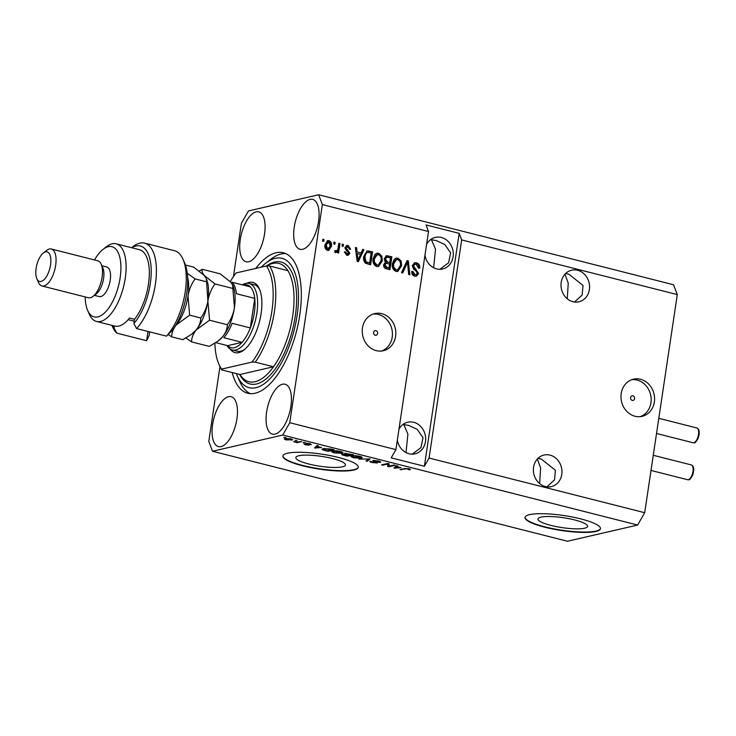<?xml version="1.0" encoding="UTF-8"?>
<svg xmlns="http://www.w3.org/2000/svg" width="736" height="736" viewBox="0 0 736 736"><rect width="100%" height="100%" fill="white"/><g stroke="black" fill="none" stroke-linecap="round" stroke-linejoin="round"><path stroke-width="1.1" d="M632.27 400.421A2.383 2.088 77 0 0 632.96 395.802A2.383 2.088 77 0 0 632.27 400.421M635.012 416.245A19.072 16.689 77 0 0 642.059 416.346A19.072 16.689 77 0 0 654.571 397.992A19.072 16.689 77 0 0 640.532 379.279A19.072 16.689 77 0 0 633.484 379.178A19.072 16.689 77 0 0 620.972 397.532A19.072 16.689 77 0 0 635.012 416.245M640.329 416.631A19.072 16.689 77 0 0 651.084 397.78A19.072 16.689 77 0 0 637.118 380.07A19.072 16.689 77 0 0 631.801 379.675M375.277 335.257A2.383 2.088 77 0 0 375.967 330.639A2.383 2.088 77 0 0 375.277 335.257M376.271 350.64A19.072 16.689 77 0 0 383.327 350.741A19.072 16.689 77 0 0 395.83 332.387A19.072 16.689 77 0 0 381.8 313.674A19.072 16.689 77 0 0 374.744 313.573A19.072 16.689 77 0 0 362.241 331.927A19.072 16.689 77 0 0 376.271 350.64M381.598 351.026A19.072 16.689 77 0 0 392.352 332.175A19.072 16.689 77 0 0 378.378 314.465A19.072 16.689 77 0 0 373.06 314.079M584.632 528.218A25.098 4.986 -171.5 0 0 587.622 526.387A25.098 4.986 -171.5 0 0 569.268 518.742A25.098 4.986 -171.5 0 0 540.978 517.15A25.098 4.986 -171.5 0 0 537.979 518.972A25.098 4.986 -171.5 0 0 556.333 526.617A25.098 4.986 -171.5 0 0 584.632 528.218M342.479 466.817A25.098 4.986 -171.5 0 0 345.469 464.986A25.098 4.986 -171.5 0 0 327.115 457.341A25.098 4.986 -171.5 0 0 298.825 455.75A25.098 4.986 -171.5 0 0 295.835 457.571A25.098 4.986 -171.5 0 0 314.189 465.226A25.098 4.986 -171.5 0 0 342.479 466.817M353.768 470.065A38.143 7.581 -171.5 0 0 358.312 467.286A38.143 7.581 -171.5 0 0 330.418 455.658A38.143 7.581 -171.5 0 0 287.426 453.238A38.143 7.581 -171.5 0 0 282.872 456.016A38.143 7.581 -171.5 0 0 310.776 467.636A38.143 7.581 -171.5 0 0 353.768 470.065M282.918 455.832A38.143 7.581 -171.5 0 0 311.282 467.36A38.143 7.581 -171.5 0 0 353.823 469.688A38.143 7.581 -171.5 0 0 358.331 467.102M595.921 531.456A38.143 7.581 -171.5 0 0 600.466 528.687A38.143 7.581 -171.5 0 0 572.571 517.058A38.143 7.581 -171.5 0 0 529.57 514.639A38.143 7.581 -171.5 0 0 525.026 517.417A38.143 7.581 -171.5 0 0 552.92 529.037A38.143 7.581 -171.5 0 0 595.921 531.456M525.062 517.233A38.143 7.581 -171.5 0 0 553.426 528.761A38.143 7.581 -171.5 0 0 595.976 531.088A38.143 7.581 -171.5 0 0 600.484 528.503M545.321 486.551A16.21 14.186 77 0 0 551.31 486.634A16.21 14.186 77 0 0 561.945 471.031A16.21 14.186 77 0 0 550.013 455.124A16.21 14.186 77 0 0 544.024 455.041A16.21 14.186 77 0 0 533.388 470.644A16.21 14.186 77 0 0 545.321 486.551M546.949 486.855L554.512 479.863L555.413 470.286L541.282 459.034L537.952 458.399M572.939 301.714A16.21 14.186 77 0 0 578.938 301.788A16.21 14.186 77 0 0 589.564 286.194A16.21 14.186 77 0 0 577.64 270.287A16.21 14.186 77 0 0 571.642 270.204A16.21 14.186 77 0 0 561.016 285.798A16.21 14.186 77 0 0 572.939 301.714M574.568 302.018L582.139 295.026L583.032 285.448L568.9 274.197L565.579 273.553M564.944 274.215L568.238 283.066L567.281 298.798M537.326 459.052L540.62 467.903L539.663 483.635M397.339 440.073A16.21 14.186 77 0 0 409.032 453.735A16.21 14.186 77 0 0 415.03 453.818A16.21 14.186 77 0 0 425.656 438.224A16.21 14.186 77 0 0 413.733 422.317A16.21 14.186 77 0 0 407.735 422.234A16.21 14.186 77 0 0 398.949 429.263M412.234 454.14L420.937 447.644L423.025 437.672L417.165 429.364L408.59 425.39L403.834 424.598L407.91 434.102L406.005 452.566M424.966 255.236A16.21 14.186 77 0 0 436.66 268.898A16.21 14.186 77 0 0 442.658 268.98A16.21 14.186 77 0 0 453.284 253.386A16.21 14.186 77 0 0 441.352 237.47A16.21 14.186 77 0 0 435.362 237.388A16.21 14.186 77 0 0 426.576 244.426M439.861 269.302L448.564 262.807L450.653 252.825L444.792 244.527L436.218 240.552L431.462 239.761L435.528 249.265L433.624 267.729M275.025 434.139A25.742 11.362 -75.8 0 0 290.407 409.179A25.742 11.362 -75.8 0 0 285.08 384.238A25.742 11.362 -75.8 0 0 282.486 384.238A25.742 11.362 -75.8 0 0 267.104 409.198A25.742 11.362 -75.8 0 0 272.43 434.139A25.742 11.362 -75.8 0 0 275.025 434.139M302.652 249.302A25.742 11.362 -75.8 0 0 318.035 224.342A25.742 11.362 -75.8 0 0 312.708 199.401A25.742 11.362 -75.8 0 0 310.104 199.401A25.742 11.362 -75.8 0 0 294.722 224.36A25.742 11.362 -75.8 0 0 300.049 249.302A25.742 11.362 -75.8 0 0 302.652 249.302M248.667 261.768A25.742 11.362 -75.8 0 0 264.049 236.808A25.742 11.362 -75.8 0 0 258.722 211.858A25.742 11.362 -75.8 0 0 256.128 211.858A25.742 11.362 -75.8 0 0 240.746 236.817A25.742 11.362 -75.8 0 0 246.072 261.768A25.742 11.362 -75.8 0 0 248.667 261.768M221.048 446.605A25.742 11.362 -75.8 0 0 236.431 421.645A25.742 11.362 -75.8 0 0 231.104 396.695A25.742 11.362 -75.8 0 0 228.5 396.704A25.742 11.362 -75.8 0 0 213.118 421.654A25.742 11.362 -75.8 0 0 218.445 446.605A25.742 11.362 -75.8 0 0 221.048 446.605M232.19 372.545A72.468 31.998 -75.8 0 0 247.765 393.245A72.468 31.998 -75.8 0 0 255.079 393.245A72.468 31.998 -75.8 0 0 298.384 322.984A72.468 31.998 -75.8 0 0 283.388 252.761A72.468 31.998 -75.8 0 0 276.074 252.761A72.468 31.998 -75.8 0 0 255.732 268.428M430.505 239.697L431.462 239.761L430.928 239.384M402.877 424.534L403.834 424.598L403.31 424.221M219.963 366.638L208.794 441.407L212.529 451.251L567.465 541.245L637.643 525.044L644.69 512.707L429.079 458.031L461.674 239.927L459.181 233.358L426.015 224.949L428.508 231.518L395.913 449.622L289.763 422.712L322.359 204.599L318.614 194.755L248.446 210.956L241.39 223.293L233.422 276.598M644.69 512.707L677.295 294.593L461.674 239.927M428.508 231.518L322.359 204.599M412.289 265.668L414.69 262.752L416.512 262.826C418.931 263.617 420.008 265.402 419.741 268.18L418.508 268.042L416.18 264.316L414.911 264.261L413.503 265.935L418.637 273.47L416.374 276.221L414.736 276.156C412.546 275.476 411.553 273.893 411.746 271.391L412.979 271.529L414.929 274.638L416.153 274.684L417.432 273.13L417.257 271.722L413.623 269.21L412.289 265.668M401.497 272.624L407.091 260.618L408.333 260.93L409.878 274.749L408.636 274.436L407.551 262.301L402.758 272.946L401.497 272.624M398.001 258.134L401.12 261.032L401.635 265.77L397.771 271.455L396.014 271.409C392.96 269.937 391.764 267.334 392.417 263.598L394.294 259.247L396.226 258.097L398.001 258.134L397.1 258.345L400.218 261.243L401.12 261.032M378.7 253.239L381.818 256.137L382.334 260.875L378.47 266.561L376.712 266.515C373.667 265.043 372.462 262.439 373.115 258.704L374.992 254.352L376.924 253.202L378.7 253.239L377.807 253.451L380.926 256.349L381.818 256.137M361.128 252.972L362.719 249.366L363.98 249.688L358.331 261.685L357.162 261.381L355.387 247.508L356.638 247.82L357.07 251.942L361.128 252.972L357.07 251.942M322.543 241.095L322.819 239.246L324.024 239.55L323.748 241.399L322.543 241.095M324.962 244.775L327.658 240.598L328.946 240.626C331.154 241.702 331.991 243.607 331.458 246.321L328.762 250.406L327.492 250.369C325.303 249.32 324.456 247.452 324.962 244.775M333.693 243.92L333.969 242.08L335.174 242.383L334.898 244.232L333.693 243.92M338.072 248.179L338.799 243.303L340.004 243.607L338.597 253.018L337.392 252.706L337.612 251.206L335.938 252.512L334.88 251.721L335.533 250.498L336.729 250.875L335.828 251.077L337.566 250.047L338.072 248.179M341.992 246.026L342.268 244.177L343.473 244.481L343.197 246.33L341.992 246.026M347.88 246.818L346.095 247.885L349.83 253.248L348.137 255.309L346.748 255.254L344.402 251.868L345.635 252.006L346.914 253.902L348.597 253.138L344.853 247.811L346.739 245.447L348.156 245.502L350.584 249.256L349.352 249.118L347.88 246.818L346.122 246.992M363.75 256.413L367.098 250.902L372.572 251.859L370.64 264.804L365.553 263.267C363.75 261.4 363.152 259.118 363.75 256.413M384.22 258.759L386.391 255.732L391.874 256.754L389.942 269.698L386.336 268.778C384.385 268.272 383.493 266.92 383.64 264.721L385.342 262.338L384.22 258.759M677.295 294.593L673.55 284.749L318.614 194.755M388.985 466.164L393.999 465.005L395.204 465.318L388.912 466.771L387.624 466.44L387.743 464.039L382.729 465.198L381.524 464.894L387.817 463.441L389.114 463.772L388.985 466.164M378.755 462.171L377.448 461.132L374.026 460.782L377.136 462.99L372.039 462.53C369.886 461.96 369.325 461.509 370.355 461.196L372.738 462.346L375.94 462.677L373.088 461.279L372.802 460.478L378.286 460.984C380.65 461.619 381.239 462.116 380.043 462.456L378.755 462.171L379.252 461.251M380.668 462.098L380.043 462.456L380.172 461.61M374.081 460.377L373.759 460.929L373.842 460.377M377.577 462.732L377.136 462.99L377.228 462.374M369.822 461.509L370.355 461.196M375.94 462.677L376.271 461.978M373.216 460.414L373.088 461.279L372.802 460.478M358.855 459.144L370.061 458.933L367.236 461.27L365.994 460.957L368.764 458.97L358.855 459.144M362.213 457.387L361.229 458.188L353.317 457.783L350.814 456.486L355.405 455.648L359.784 456.292L362.268 457.599M342.921 452.493L341.936 453.293L334.015 452.888L331.513 451.591L336.104 450.754L340.483 451.398L342.967 452.704M321.549 447.552L314.52 447.902L317.106 445.51L318.357 445.832L317.492 446.522L321.549 447.552M283.783 437.497L285.89 437.598L283.783 437.497M212.529 451.251L282.707 435.05L289.763 422.712M637.643 525.044L282.707 435.05M285.218 438.555L290.876 438.822L292.661 439.723L286.129 439.916L284.344 439.006L285.218 438.555M294.943 440.33L297.05 440.422L294.943 440.33M298.144 441.858L301.723 441.609L297.142 442.667L293.535 441.674L298.144 441.858M303.085 442.391L305.192 442.492L303.085 442.391M310.049 444.434L306.921 443.55L309.221 445.142L305.247 444.765L303.802 443.762L307.924 444.857L305.606 443.274L309.939 443.652L311.337 444.719L310.049 444.434L310.344 443.762M306.976 443.192L306.783 443.716M307.924 444.857L307.998 444.176M323.27 448.62L330.869 448.997L334.291 449.871L327.998 451.324L322.994 450L322.018 449.264L323.27 448.62M344.66 453.394L353.593 454.765L347.291 456.219L343.694 455.308C341.752 454.811 341.219 454.416 342.093 454.13L344.706 454.158L344.825 453.358M401.01 467.7L393.981 468.05L396.566 465.658L397.817 465.98L396.952 466.67L401.01 467.7M410.44 469.347L409.612 469.881L406.603 468.749L400.071 469.596L404.34 468.611L409.069 468.786L410.467 469.458M408.324 469.586L408.324 468.62M395.913 449.622L391.202 457.847L424.378 466.256L429.079 458.031M291.907 439.134L291.741 440.192M286.534 438.371L286.819 439.769L290.536 439.889L291.355 438.95M290.232 438.674L285.743 439.208L285.862 438.435M290.536 439.889L290.186 438.96M297.243 441.996L297.142 442.667M315.937 446.596L315.689 448.206M317.621 445.639L317.492 446.522M317.492 447.764L320.418 447.617L317.152 446.789L315.762 447.902L317.492 447.764M315.956 446.568L315.762 447.902M317.336 445.565L317.152 446.789M328.09 450.717L327.998 451.324M323.196 448.638L322.994 450M327.529 450.846L332.35 449.733L324.466 448.923L323.969 449.889L327.529 450.846M323.573 448.555L323.969 449.889M324.539 448.408L324.466 448.923M342.139 451.932L341.936 453.293M334.742 452.714L341.605 452.53L339.756 451.573L333.85 451.288L332.911 451.794L333.049 450.901L332.93 451.748L334.742 452.714M333.923 450.782L333.85 451.288M347.383 455.612L347.291 456.219M343.454 454.048L346.822 455.74L348.708 455.308L343.096 454.581L343.178 454.038M345.506 453.275L345.331 454.48M345.929 453.266L347.217 454.572L349.444 455.133L351.652 454.627L345.524 453.882L345.616 453.275M361.431 456.826L361.229 458.188M354.044 457.608L360.907 457.424L359.058 456.467L353.142 456.182L352.213 456.688L352.351 455.786L352.222 456.633L354.044 457.608M353.225 455.676L353.142 456.182M367.439 459.899L367.236 461.27M389.004 466.164L388.912 466.771M389.05 464.885L387.9 464.591L387.624 466.44M387.9 464.591L387.955 463.478M387.835 463.441L387.743 464.039M382.821 464.6L382.729 465.198M395.398 466.744L395.149 468.354M397.081 465.787L396.952 466.67M396.952 467.912L399.878 467.765L396.612 466.937L395.223 468.05L396.952 467.912M395.416 466.716L395.223 468.05M396.796 465.713L396.612 466.937M409.74 468.979L409.612 469.881M401.368 469.301L401.276 469.899M322.754 239.669L324.024 239.55M323.122 239.761L322.911 241.187M327.226 240.746L328.946 240.626M328.044 240.838C330.262 241.914 331.099 243.809 330.556 246.532L331.458 246.321M330.556 246.532L328.302 250.461M327.814 242.172L325.284 245.198L326.821 249.246L328.403 249.044L327.722 249.035L330.252 246.017L328.716 241.96L327.161 242.153M326.821 249.246L327.722 249.035L326.186 244.987L325.284 245.198M328.716 241.96L326.186 244.987M333.914 242.494L335.174 242.383M334.282 242.586L334.061 244.021M338.735 243.717L340.004 243.607M339.103 243.809L337.76 252.807M335.036 252.724L337.612 251.206M334.632 250.7L335.423 251.077M342.203 244.6L343.473 244.481M342.571 244.692L342.36 246.118M346.306 245.594L348.156 245.502M347.263 245.704L349.683 249.458M346.978 247.029L345.193 248.096L346.095 247.885M345.193 248.096L345.34 249.016L346.242 248.805M345.34 249.016L348.928 253.46L349.83 253.248M348.928 253.46L347.668 255.374M344.402 252.181L345.635 252.006M344.733 252.218L346.012 254.113L346.914 253.902M346.012 254.113L347.852 253.957M362.544 249.762L363.98 249.688M363.078 249.89L357.622 261.501M355.442 247.958L356.638 247.82M355.736 248.032L356.178 252.154M357.245 253.561L356.344 253.764L357.052 260.397L357.944 260.185L360.511 254.389L357.245 253.561L357.944 260.185M366.675 251.04L369.15 250.994M368.248 251.206L372.572 251.859M371.671 252.071L369.803 264.592M367.328 252.439L364.992 253.902L364.053 256.947L365.12 261.998L369.656 262.982L371.137 253.074L369.067 252.54L367.328 252.439L365.893 253.699L364.955 256.735L366.013 261.795L369.656 262.982M366.721 262.678L367.623 262.467M365.12 261.998L366.013 261.795M364.053 256.947L364.955 256.735M364.992 253.902L365.893 253.699M380.926 256.349L381.432 261.087L382.334 260.875M381.432 261.087L378.028 266.634M376.482 253.331L377.807 253.451M377.2 254.73L376.298 254.932L373.419 259.256L373.483 262.31L376.032 265.208L378.276 265.034L381.128 260.553C381.625 257.784 380.742 255.852 378.488 254.757L377.2 254.73L374.311 259.044L374.385 262.099L376.933 264.997L378.276 265.034M376.032 265.208L376.933 264.997M373.483 262.31L374.385 262.099M373.419 259.256L374.311 259.044M385.977 255.88L391.874 256.754M390.972 256.965L389.105 269.486M386.639 262.145L389.758 262.504L390.439 257.959L388.047 257.352L385.848 257.453L384.523 259.265L386.639 262.145L389.758 262.504M386.087 267.582L388.958 267.876L389.537 264.012L386.198 263.295L385.075 263.543L383.98 265.024L386.087 267.582L388.958 267.876M383.98 265.024L384.873 264.813L386.98 267.38M386.198 263.295L384.873 264.813M384.523 259.265L385.425 259.054L387.541 261.933M386.851 257.223L385.425 259.054M385.949 257.434L386.676 257.26M400.218 261.243L400.734 265.981L401.635 265.77M400.734 265.981L397.33 271.529M395.784 258.226L397.1 258.345M396.502 259.624L395.6 259.826L392.711 264.15L392.785 267.205L395.333 270.103L397.578 269.928L400.43 265.438C400.927 262.678 400.044 260.746 397.79 259.652L396.502 259.624L393.613 263.939L393.677 266.993L396.226 269.891L397.578 269.928M395.333 270.103L396.226 269.891M392.785 267.205L393.677 266.993M392.711 264.15L393.613 263.939M406.907 261.004L408.333 260.93M407.44 261.142L408.922 274.51M402.031 272.762L406.649 262.513L407.551 262.301M414.248 262.89L416.512 262.826M415.61 263.037C418.03 263.828 419.106 265.613 418.839 268.392M414.911 264.261L412.602 266.147L413.503 265.935M412.602 266.147L417.735 273.672L418.637 273.47M417.735 273.672L415.932 276.285M411.718 271.694L412.979 271.529M412.077 271.731L414.028 274.841L414.929 274.638M414.028 274.841L416.153 274.684M424.378 466.256L459.181 233.358M246.992 283.231A36.23 15.999 104.2 0 1 249.265 282.412A36.23 15.999 104.2 0 1 259.394 288.898A36.23 15.999 104.2 0 1 259.523 321.466A36.23 15.999 104.2 0 1 243.892 350.042A36.23 15.999 104.2 0 1 238.768 352.654A36.23 15.999 104.2 0 1 230.285 349.122M242.328 284.841A34.325 15.152 104.2 0 1 245.668 283.424A34.325 15.152 104.2 0 1 249.136 283.424A34.325 15.152 104.2 0 1 256.238 316.682A34.325 15.152 104.2 0 1 235.722 349.968A34.325 15.152 104.2 0 1 232.263 349.968L237.24 351.228A34.325 15.152 -75.8 0 0 240.7 351.228A34.325 15.152 -75.8 0 0 244.738 349.352M259.808 289.901A34.325 15.152 -75.8 0 0 254.113 284.685L249.136 283.424M214.884 343.27A59.119 26.1 -75.8 0 0 218.914 364.265L219.77 366.188A61.024 26.938 104.2 0 0 221.711 369.886L239.954 374.514A61.024 26.938 -75.8 0 0 248.915 381.736A61.024 26.938 -75.8 0 0 255.079 381.726A61.024 26.938 -75.8 0 0 273.516 366.767L255.272 362.14A61.024 26.938 104.2 0 0 269.643 266.018L287.886 270.646A61.024 26.938 -75.8 0 0 278.916 263.433A61.024 26.938 -75.8 0 0 272.752 263.433A61.024 26.938 -75.8 0 0 266.791 265.972M236.366 373.603A66.746 29.468 -75.8 0 0 237.24 375.765A66.746 29.468 -75.8 0 0 255.907 387.697A66.746 29.468 -75.8 0 0 297.068 315.735A66.746 29.468 -75.8 0 0 275.246 258.308A66.746 29.468 -75.8 0 0 265.797 263.12A66.746 29.468 -75.8 0 0 261.326 267.14M250.314 393.65A72.468 31.998 104.2 0 1 239.789 381.542L237.24 375.765M265.797 263.12L270.793 259.247A72.468 31.998 104.2 0 1 281.051 254.021A72.468 31.998 104.2 0 1 285.816 253.616M218.914 364.265A59.119 26.1 -75.8 0 0 221.646 369.104L252.025 362.084A59.119 26.1 -75.8 0 0 266.386 265.972L236.008 272.982A59.119 26.1 -75.8 0 0 230.304 281.649M221.711 369.886L221.646 369.104M252.025 362.084L255.272 362.14M266.386 265.972L269.643 266.018M239.954 374.514L273.516 366.767A61.024 26.938 -75.8 0 0 287.886 270.646M250.378 286.884L232.134 282.256A32.421 14.315 104.2 0 1 236.495 293.747L254.748 298.374A32.421 14.315 -75.8 0 1 250.323 327.943L232.079 323.316A32.421 14.315 104.2 0 1 223.845 337.714L242.089 342.341A32.421 14.315 -75.8 0 1 234.342 347.696A32.421 14.315 -75.8 0 1 227.7 345.662L242.089 342.341A32.421 14.315 -75.8 0 0 250.323 327.943L254.748 298.374A32.421 14.315 -75.8 0 0 250.378 286.884A32.421 14.315 -75.8 0 0 243.736 284.85A32.421 14.315 -75.8 0 0 243.073 285.034M232.263 349.968A34.325 15.152 104.2 0 1 226.955 345.469M227.7 345.662L215.832 342.654M182.988 259.247L184.681 263.102A43.856 19.366 104.2 0 1 172.518 330.142L166.437 336.14A47.674 21.05 -75.8 0 0 182.988 259.247A47.674 21.05 -75.8 0 0 174.46 250.718L144.606 243.147A47.674 21.05 104.2 0 1 156.032 278.843A47.674 21.05 104.2 0 1 136.583 328.569L166.437 336.14M85.164 296.93A36.23 15.999 -75.8 0 0 87.658 310.426A36.23 15.999 -75.8 0 0 97.787 316.912A36.23 15.999 -75.8 0 0 120.134 277.84A36.23 15.999 -75.8 0 0 108.284 246.67A36.23 15.999 -75.8 0 0 103.16 249.283A36.23 15.999 -75.8 0 0 94.539 259.964M103.16 249.283L106.49 246.698A40.048 17.682 104.2 0 1 112.157 243.809A40.048 17.682 104.2 0 1 116.196 243.809A40.048 17.682 104.2 0 1 124.485 282.624A40.048 17.682 104.2 0 1 100.556 321.448A40.048 17.682 104.2 0 1 96.508 321.448A40.048 17.682 104.2 0 1 89.35 314.281L87.658 310.426M41.961 285.973L88.403 297.749A19.072 8.418 -75.8 0 0 90.326 297.749A19.072 8.418 -75.8 0 0 93.021 296.378A19.072 8.418 -75.8 0 0 101.246 281.336A19.072 8.418 -75.8 0 0 101.182 264.187A19.072 8.418 -75.8 0 0 97.768 260.783L51.336 249.007A19.072 8.418 104.2 0 1 55.283 267.49A19.072 8.418 104.2 0 1 43.884 285.973A19.072 8.418 104.2 0 1 41.961 285.973A19.072 8.418 104.2 0 1 38.548 282.56L36.855 278.705A15.254 6.734 -75.8 0 0 41.115 281.437A15.254 6.734 -75.8 0 0 50.526 264.988A15.254 6.734 -75.8 0 0 45.54 251.859A15.254 6.734 -75.8 0 0 43.378 252.963A15.254 6.734 -75.8 0 0 36.8 264.997A15.254 6.734 -75.8 0 0 36.855 278.705M43.378 252.963L46.708 250.378A19.072 8.418 104.2 0 1 49.404 249.007A19.072 8.418 104.2 0 1 51.336 249.007M94.374 295.329L99.286 296.58A15.254 6.734 -75.8 0 0 100.823 296.571A15.254 6.734 -75.8 0 0 109.94 281.787A15.254 6.734 -75.8 0 0 106.784 267.002L101.872 265.751M136.583 328.569L133.888 323.564L134.532 319.295L129.554 318.035A40.048 17.682 104.2 0 1 118.8 326.076A40.048 17.682 104.2 0 1 114.752 326.076L96.508 321.448M112.074 325.395A43.856 19.366 -75.8 0 0 114.098 328.136L116.794 333.141L146.648 340.713L148.028 331.467M116.794 333.141A47.674 21.05 104.2 0 1 112.654 327.042L111.909 325.349M131.588 247.719L133.05 246.578A47.674 21.05 104.2 0 1 144.606 243.147M133.888 323.564A43.856 19.366 -75.8 0 0 151.193 269.542A43.856 19.366 -75.8 0 0 131.762 247.756M114.42 325.993L114.098 328.136M134.532 319.295A40.048 17.682 -75.8 0 0 149.16 277.877A40.048 17.682 -75.8 0 0 139.417 249.697L116.196 243.809M149.675 331.89L149.123 335.542L146.648 340.713M93.021 296.378L96.352 293.793A15.254 6.734 -75.8 0 0 102.93 281.759A15.254 6.734 -75.8 0 0 102.884 268.051L101.182 264.187M185.932 337.999L191.535 341.89C191.618 337.824 193.163 333.84 196.181 329.949L209.548 320.215L207.892 300.969C209.015 294.639 211.37 288.954 214.967 283.93L204.314 275.522C202.262 272.973 201.618 270.912 202.382 269.321L199.272 271.004M202.382 269.321L220.193 273.838L230.846 282.247L232.558 284.832L234.434 307.694C233.312 314.024 230.957 319.7 227.36 324.732C227.277 328.799 225.731 332.773 222.714 336.674L218.242 340.924L209.355 346.408L191.535 341.89M209.548 320.215L227.36 324.732M214.967 283.93L232.778 288.448M207.892 300.969A32.421 14.315 -75.8 0 0 206.365 278.87L207.892 300.969C206.779 307.298 204.415 312.975 200.818 317.998C200.744 322.064 199.198 326.048 196.181 329.949A32.421 14.315 -75.8 0 0 207.892 300.969M191.71 334.19L192.492 333.583A32.421 14.315 -75.8 0 0 196.181 329.949L191.71 334.19L182.813 339.673L171.635 336.84C171.709 332.773 173.264 328.799 176.281 324.898A32.421 14.315 -75.8 0 0 187.993 295.918A32.421 14.315 -75.8 0 0 187.616 277.242M218.242 340.924L219.024 340.317A32.421 14.315 -75.8 0 0 222.714 336.674A32.421 14.315 -75.8 0 0 234.434 307.694A32.421 14.315 -75.8 0 0 232.898 285.605L232.558 284.832M185.444 265.024L193.66 267.113L204.314 275.522L206.025 278.107M175.232 326.085A32.421 14.315 -75.8 0 0 176.281 324.898L189.64 315.164L187.993 295.918C189.106 289.588 191.47 283.912 195.068 278.88L187.275 273.249M168.176 334.512L171.635 336.84M189.64 315.164L200.818 317.998M195.068 278.88L206.246 281.722M306.912 443.78L306.838 444.268M316.618 445.961L316.397 447.433M396.078 466.109L395.858 467.581M405.674 468.409L405.6 468.906M346.398 249.826L347.3 249.614M356.785 257.563L357.687 257.361M387.394 256.054L388.295 255.852M405.84 264.417L406.741 264.215M415.141 269.33L416.042 269.118M266.542 265.972A62.928 27.784 104.2 0 1 274.694 262.007A62.928 27.784 104.2 0 1 295.265 316.149A62.928 27.784 104.2 0 1 256.459 383.999A62.928 27.784 104.2 0 1 239.66 374.44M691.26 464.913C693.202 465.584 693.993 467.774 693.616 471.482L692.677 475.134C690.607 478.823 689.282 480.341 688.703 479.706L687.507 479.706A7.627 3.367 -75.8 0 0 688.28 479.706A7.627 3.367 -75.8 0 0 692.834 472.31A7.627 3.367 -75.8 0 0 691.26 464.913L653.274 455.29M696.78 427.947C698.731 428.619 699.513 430.808 699.136 434.516L698.197 438.168C696.136 441.848 694.812 443.376 694.223 442.741L693.036 442.741A7.627 3.367 -75.8 0 0 693.8 442.741A7.627 3.367 -75.8 0 0 698.363 435.344A7.627 3.367 -75.8 0 0 696.78 427.947L658.803 418.315M306.746 443.642L306.811 443.182M308.044 444.783L308.126 444.222M341.605 452.53L341.716 451.766M360.907 457.424L361.017 456.66M376.243 462.521L376.317 461.996M408.968 469.292L409.041 468.786M128.202 319.645L134.246 321.181M687.507 479.706L651.01 470.451M693.036 442.741L656.53 433.486"/></g></svg>
